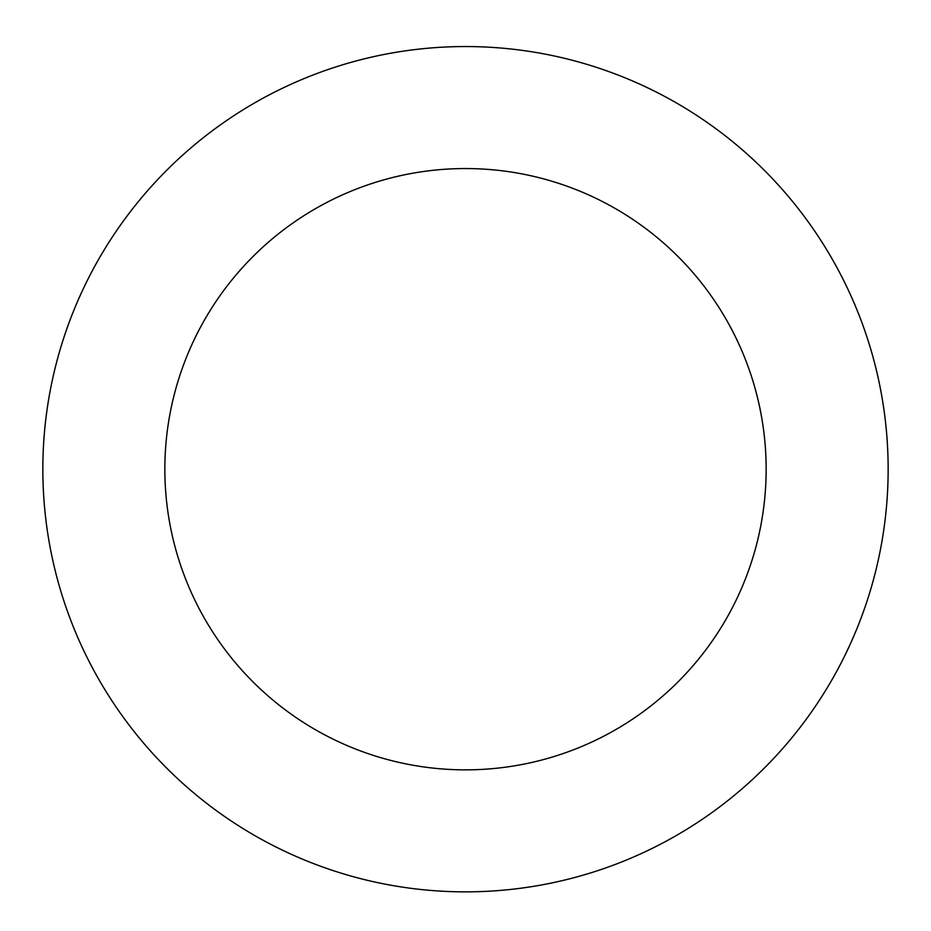 <?xml version="1.0" encoding="UTF-8"?>
<svg xmlns="http://www.w3.org/2000/svg" width="931" height="931" viewBox="0 0 931 931"><rect width="100%" height="100%" fill="white"/><g stroke="black" fill="none" stroke-linecap="round" stroke-linejoin="round"><path stroke-width="1.4" d="M864.503 329.818A422.651 422.651 0 0 0 145.283 193.345A422.651 422.651 0 0 0 386.714 884.45A422.651 422.651 0 0 0 864.503 329.818M749.327 370.049A300.643 300.643 0 0 0 237.719 272.981A300.643 300.643 0 0 0 409.454 764.584A300.643 300.643 0 0 0 749.327 370.049"/></g></svg>
